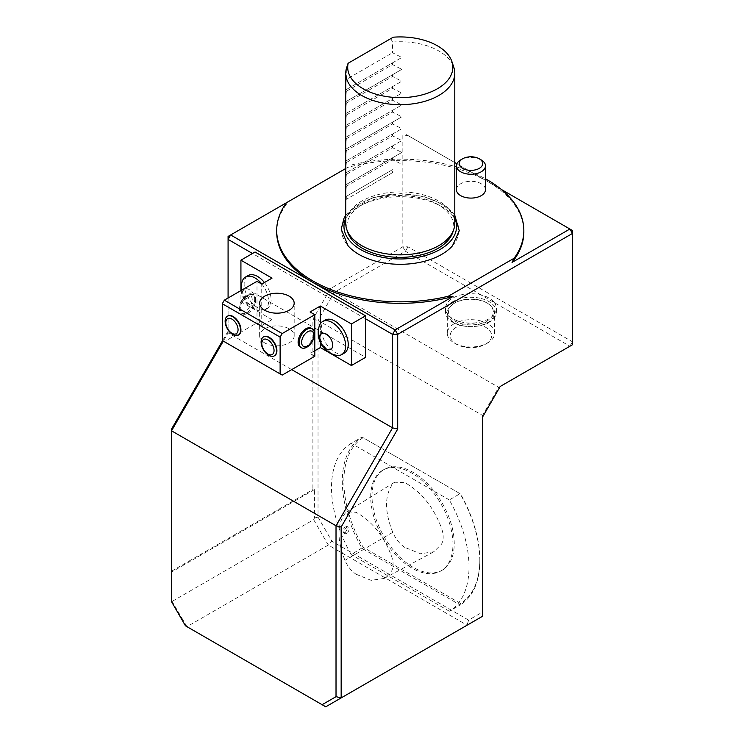 <?xml version="1.0" encoding="UTF-8"?>
<svg xmlns="http://www.w3.org/2000/svg" width="744" height="744" viewBox="0 0 744 744"><rect width="100%" height="100%" fill="white"/><g stroke="black" fill="none" stroke-linecap="round" stroke-linejoin="round"><path stroke-width="0.56" stroke-dasharray="3.72 2.79" d="M346.555 533.346A3.636 2.102 -60 0 1 344.742 533.522A3.636 2.102 -60 0 1 344.742 529.328A3.636 2.102 -60 0 1 348.378 527.226A3.636 2.102 -60 0 1 348.927 530.137A3.636 2.102 -60 0 1 346.555 533.346M345.3 532.62L343.486 532.797C342.389 529.365 343.57 527.254 347.029 526.454L347.718 528.082L345.3 532.62M356.013 574.201L371.107 580.339L384.127 578.441L391.632 571.02C393.65 567.244 393.632 562.306 391.577 556.205C383.755 535.81 371.935 521.181 356.125 512.309L346.751 511.881L345.114 513.295C337.013 524.297 336.958 539.986 344.956 560.362C347.615 566.417 351.308 571.02 356.013 574.201M404.773 547.379C399.658 543.92 395.65 538.916 392.758 532.351C384.453 511.286 384.509 495.076 392.925 483.73L394.692 482.205L404.876 482.661C421.234 491.793 433.445 506.906 441.499 527.998C443.722 534.62 443.74 539.986 441.564 544.087L433.836 551.76L420.481 553.75L404.773 547.379M348.062 63.296L393.26 37.2M392.562 172.627L346.304 199.336L392.562 172.627L392.562 169.66L346.304 196.37L346.304 199.336M346.304 196.37L392.562 169.66M345.774 184.8L401.825 152.446L346.304 184.503L346.304 186.279L392.562 159.569L401.825 164.312M346.304 186.279L345.755 194.872M392.562 157.793L392.562 159.569M345.755 184.819L346.304 184.503M346.304 172.627L401.825 140.57L346.304 172.627L346.304 174.412L392.562 147.703L401.825 152.446M346.304 174.412L345.755 182.996M392.562 145.926L392.562 147.703M346.304 160.76L401.825 128.703L346.304 160.76L346.304 162.545L392.562 135.836L401.825 140.57M346.304 162.545L345.755 171.129M392.562 134.05L392.562 135.836M345.774 149.191L401.825 116.836L346.304 148.893L346.304 150.669L392.562 123.96L401.825 128.703M346.304 150.669L345.755 159.253M392.562 122.183L392.562 123.96M345.755 149.209L346.304 148.893M346.304 137.017L401.825 104.96L346.304 137.017L346.304 138.803L392.562 112.093L401.825 116.836M346.304 138.803L345.755 147.386M392.562 110.307L392.562 112.093M346.304 125.15L401.825 93.093L346.304 125.15L346.304 126.926L392.562 100.217L401.825 104.96M346.304 126.926L345.755 135.52M392.562 98.441L392.562 100.217M346.304 113.274L401.825 81.226L346.304 113.274L346.304 115.06L392.562 88.35L401.825 93.093M346.304 115.06L345.755 123.643M392.562 86.574L392.562 88.35M345.774 101.714L401.825 69.35L346.304 101.407L346.304 103.193L392.562 76.483L401.825 81.226M346.304 103.193L345.755 111.777M392.562 74.698L392.562 76.483M345.755 101.723L346.304 101.407M390.795 38.623L392.562 42.055L392.562 52.74L401.825 57.483L346.304 89.54L346.304 91.317L392.562 64.607L401.825 69.35M346.304 91.317L345.755 99.901M392.562 42.055A54.517 31.481 180 0 1 401.825 41.757A54.517 31.481 180 0 1 453.803 67.248M346.304 68.764L346.304 79.45L392.562 52.74M346.304 89.54L401.825 57.483M346.304 79.45L345.755 88.034M392.562 62.831L392.562 64.607M345.755 223.377A54.517 31.481 180 0 1 361.724 201.122A54.517 31.481 180 0 1 401.825 191.915A54.517 31.481 180 0 1 454.789 223.377M452.808 232.314A53.503 30.895 0 0 0 438.104 204.619A53.503 30.895 0 0 0 362.44 204.619A53.503 30.895 0 0 0 347.736 232.314M454.789 218.327A56.312 32.513 0 0 0 415.087 195.095A56.312 32.513 0 0 0 360.449 203.475A56.312 32.513 0 0 0 345.755 218.327M452.473 245.808A58.553 33.806 0 0 0 400.272 196.695A58.553 33.806 0 0 0 348.071 245.808M336.111 355.251A19.084 11.021 60 0 1 318.674 330.28A19.084 11.021 60 0 1 319.26 326.067M344.277 353.112A19.084 11.021 60 0 1 329.573 348.006A19.084 11.021 60 0 1 321.241 328.802A19.084 11.021 60 0 1 325.193 320.069M242.73 293.266A9.086 5.245 60 0 1 252.365 292.401A9.086 5.245 60 0 1 252.365 305.254A9.086 5.245 60 0 1 242.73 293.266M261.841 284.003A19.084 11.021 60 0 1 264.604 310.09A19.084 11.021 60 0 1 259.014 310.741A19.084 11.021 60 0 1 241.568 285.77A19.084 11.021 60 0 1 242.163 281.548M264.418 282.525A19.084 11.021 60 0 1 267.17 308.602A19.084 11.021 60 0 1 252.467 303.487A19.084 11.021 60 0 1 244.144 284.282A19.084 11.021 60 0 1 248.096 275.55M227.58 316.135A10.9 6.296 -120 0 0 226.148 324.923A10.9 6.296 -120 0 0 233.216 334.363A10.9 6.296 -120 0 0 238.48 335.005M263.562 336.902A10.9 6.296 -120 0 0 262.13 345.7A10.9 6.296 -120 0 0 269.198 355.139A10.9 6.296 -120 0 0 274.462 355.781M311.271 328.262A10.9 6.296 -60 0 1 311.271 340.854A10.9 6.296 -60 0 1 300.371 347.15M252.207 299.665A8.677 5.003 120 0 0 243 298.846A8.677 5.003 120 0 0 243 311.113A8.677 5.003 120 0 0 252.207 299.665M254.69 299.283A10.9 6.296 120 0 0 252.43 294.289A10.9 6.296 120 0 0 241.53 300.585A10.9 6.296 120 0 0 241.53 313.178A10.9 6.296 120 0 0 249.928 310.248A10.9 6.296 120 0 0 254.69 299.283M255.703 299.869A10.9 6.296 120 0 0 253.453 294.875A10.9 6.296 120 0 0 242.544 301.171A10.9 6.296 120 0 0 242.544 313.763A10.9 6.296 120 0 0 250.951 310.843A10.9 6.296 120 0 0 255.703 299.869M320.339 342.538L320.339 323.742M282.181 375.097L224.353 341.71L256.996 322.868L261.748 325.612L272.025 319.678L272.025 278.126M272.025 319.678L240.926 301.72L240.926 290.597M261.748 325.612L261.748 284.069M256.996 322.868L256.996 281.316M224.353 341.71L222.298 340.519M240.926 301.72L255.062 293.564L365.574 357.362M314.814 350.759L310.062 353.502L314.814 356.255M310.062 353.502L310.062 311.959M255.062 252.011L255.062 293.564M365.574 318.785L252.495 253.499M171.538 429.074L171.538 601.71M171.538 600.492L186.958 626.671L185.451 625.806M468.599 620.124L467.093 625.192L325.742 706.8L186.958 626.671L328.309 545.064L467.093 625.192L482.512 616.292L482.512 612.089L468.599 620.124L331.945 541.232L318.032 517.126L318.032 320.422L312.889 319.185L312.889 489.571L314.433 489.571L171.538 572.071M482.512 417.124L482.512 415.385L318.032 320.422L334.223 292.373L405.406 251.277L569.895 346.239L572.462 344.751L572.462 341.784L407.982 246.822L402.839 246.822L330.587 288.542L312.889 319.185M454.789 162.564L405.406 134.05L407.982 135.538L402.839 135.538L402.839 246.822L405.406 251.277L407.982 246.822L407.982 135.538L572.462 230.501L572.462 341.784L569.895 346.239L498.703 387.336L482.512 415.385L482.512 612.089M501.298 189.413L456.872 163.764M222.568 340.678L228.083 331.145L228.083 236.434L347.56 167.456A123.578 71.35 180 0 1 487.655 181.536A123.578 71.35 180 0 1 523.841 231.979M500.21 386.471L498.703 387.336L334.223 292.373L330.587 288.542M171.538 571.178L312.889 489.571M228.083 331.145L228.083 332.884L223.321 341.115M276.694 231.979A123.578 71.35 180 0 1 288.505 201.55L286.431 202.749L288.505 201.55M291.685 369.61L228.083 332.884L228.083 298.009M172.31 601.301L313.661 519.693L314.433 517.991L314.433 489.571M313.661 519.693L328.309 545.064L331.945 541.232M318.032 517.126L314.433 517.991M449.302 499.931L351.233 443.312L362.03 437.081A97.222 56.135 -120 0 0 362.03 548.365L460.099 604.984L449.302 611.215A97.222 56.135 -120 0 0 451.124 610.043A97.222 56.135 -120 0 0 449.302 499.931L460.099 493.691L362.03 437.081L460.545 493.951A96.134 55.502 60 0 1 479.815 559.832A96.134 55.502 60 0 1 460.545 603.458L363.128 547.212A96.134 55.502 60 0 1 363.128 437.714M351.233 443.312A97.222 56.135 -120 0 0 349.41 551.313A97.222 56.135 -120 0 0 351.233 554.596L363.128 547.212M494.332 302.613A25.445 14.685 180 0 1 496.388 308.397A25.445 14.685 180 0 1 470.943 323.091A25.445 14.685 180 0 1 445.507 308.397A25.445 14.685 180 0 1 480.977 294.903A25.445 14.685 180 0 1 494.332 302.613M347.56 167.456L345.755 168.497M352.2 164.768A123.578 71.35 180 0 1 454.789 166.47M456.407 166.944A123.578 71.35 180 0 1 485.488 178.83M456.407 189.692A14.536 8.398 180 0 1 470.943 181.303A14.536 8.398 180 0 1 485.488 189.692M372 496.099A58.153 33.573 60 0 1 384.043 469.483A58.153 33.573 60 0 1 442.196 503.056A58.153 33.573 60 0 1 442.196 570.202A58.153 33.573 60 0 1 397.38 554.624A58.153 33.573 60 0 1 372 496.099M370.717 496.843A58.153 33.573 60 0 1 382.76 470.217A58.153 33.573 60 0 1 440.913 503.8A58.153 33.573 60 0 1 440.913 570.946A58.153 33.573 60 0 1 396.096 555.368A58.153 33.573 60 0 1 370.717 496.843M479.815 559.832L479.815 560.725A97.222 56.135 -120 0 1 460.099 604.984L460.545 603.458M479.815 560.725A97.222 56.135 -120 0 0 460.099 493.691L460.545 493.951M449.302 611.215L351.233 554.596M481.229 159.923A14.536 8.398 0 0 0 460.666 159.923M454.24 303.31L454.24 303.31A23.622 13.643 0 0 0 447.321 312.954A23.622 13.643 0 0 0 470.943 326.597A23.622 13.643 0 0 0 494.574 312.954A23.622 13.643 0 0 0 487.655 303.31A23.622 13.643 0 0 0 454.24 303.31L455.105 302.817A22.404 12.936 0 0 0 455.105 321.11A22.404 12.936 0 0 0 486.79 321.11A22.404 12.936 0 0 0 486.79 302.817A22.404 12.936 0 0 0 455.105 302.817L454.24 303.31M456.295 327.248A20.72 11.96 0 0 0 456.295 344.156A20.72 11.96 0 0 0 485.599 344.156A20.72 11.96 0 0 0 485.59 327.248A20.72 11.96 0 0 0 456.295 327.248M454.24 323.687A23.622 13.643 0 0 0 447.321 333.331A23.622 13.643 0 0 0 454.24 342.975A23.622 13.643 0 0 0 487.655 342.975A23.622 13.643 0 0 0 494.574 333.331A23.622 13.643 0 0 0 479.982 320.729A23.622 13.643 0 0 0 454.24 323.687M480.977 298.465A25.445 14.685 180 0 1 488.938 301.571A25.445 14.685 180 0 1 496.388 311.959A25.445 14.685 180 0 1 470.943 326.653A25.445 14.685 180 0 1 445.507 311.959A25.445 14.685 180 0 1 480.977 298.465M264.706 342.9A17.261 9.97 180 0 1 259.647 335.851A17.261 9.97 180 0 1 276.908 325.881A17.261 9.97 180 0 1 294.178 335.851A17.261 9.97 180 0 1 283.52 345.058A17.261 9.97 180 0 1 264.706 342.9M392.758 532.351L344.956 560.362M348.378 527.226L347.029 526.454M344.742 533.522L343.486 532.797M346.751 511.881L394.692 482.205M384.127 578.441L433.836 551.76M454.789 215.295L451.31 211.082L442.438 204.116L423.457 196.416L400.988 193.607L372.753 197.634L349.196 211.119L345.755 215.295M241.205 290.43A22.897 22.897 0 0 0 259.014 310.741M264.604 310.09L267.17 308.602M241.53 313.178L242.544 313.763M252.43 294.289L253.453 294.875M440.913 570.946L442.196 570.202M382.76 470.217L384.043 469.483M486.79 302.817L487.655 303.31M485.599 344.156L487.655 342.975M456.295 344.156L454.24 342.975M494.574 333.331L494.574 312.954M447.321 333.331L447.321 312.954M496.388 311.959L496.388 308.397M445.507 311.959L445.507 308.397M294.178 335.851L294.178 303.208M259.647 335.851L259.647 303.208"/><path stroke-width="1.12" d="M348.173 63.231A52.573 30.355 0 0 0 401.769 97.622A52.573 30.355 0 0 0 451.887 61.529A52.573 30.355 0 0 0 393.26 37.2L348.062 63.296L346.304 68.764A54.517 31.481 180 0 0 345.755 73.219L345.755 88.099M345.755 194.872L345.774 196.676M345.755 182.996L345.774 184.8M345.755 171.129L345.774 172.934M345.755 159.253L345.774 161.067M345.755 147.386L345.774 149.191M345.755 135.52L345.774 137.324M345.755 123.643L345.774 125.457M345.755 111.777L345.774 113.581M345.755 99.901L345.774 101.714M451.887 61.529L453.803 67.248A54.517 31.481 180 0 1 454.789 73.219A54.517 31.481 180 0 1 400.272 104.69A54.517 31.481 180 0 1 345.755 73.219M345.755 88.034L345.774 89.838M454.789 73.219L454.789 223.377A54.517 31.481 180 0 1 453.803 229.338A54.517 31.481 180 0 1 400.272 254.857A54.517 31.481 180 0 1 346.741 229.338A54.517 31.481 180 0 1 345.755 223.377L345.755 196.621M346.741 229.338L347.736 232.314A53.503 30.895 0 0 0 400.272 257.359A53.503 30.895 0 0 0 452.808 232.314L453.803 229.338M345.755 218.327A56.312 32.513 0 0 0 372.335 254.69A56.312 32.513 0 0 0 440.085 249.454A56.312 32.513 0 0 0 454.789 218.327M345.755 215.295L344.053 218.085L341.208 229.198L348.071 245.808A58.553 33.806 0 0 0 441.676 254.402A58.553 33.806 0 0 0 452.473 245.808L459.262 230.77L454.789 215.295M332.68 345.197A9.086 5.245 60 0 1 323.045 346.053A9.086 5.245 60 0 1 323.045 333.21A9.086 5.245 60 0 1 332.68 345.197M345.653 345.867A19.084 11.021 60 0 1 341.71 354.6A19.084 11.021 60 0 1 336.111 355.251A22.897 22.897 0 0 1 319.26 326.067A19.084 11.021 60 0 1 322.626 321.548A19.084 11.021 60 0 1 337.33 326.663A19.084 11.021 60 0 1 345.653 345.867M322.626 321.548L325.193 320.069A19.084 11.021 60 0 1 344.277 331.08A19.084 11.021 60 0 1 344.277 353.112L341.71 354.6M241.205 290.43A22.897 22.897 0 0 1 242.163 281.548A19.084 11.021 60 0 1 245.52 277.038A19.084 11.021 60 0 1 261.841 284.003M245.52 277.038L248.096 275.55A19.084 11.021 60 0 1 264.418 282.525M238.48 335.005A10.9 6.296 -120 0 0 238.675 334.902A10.9 6.296 -120 0 0 238.675 322.31A10.9 6.296 -120 0 0 227.766 316.023A10.9 6.296 -120 0 0 227.58 316.135M232.844 334.577A10.9 6.296 60 0 1 225.72 324.97A10.9 6.296 60 0 1 227.394 316.237A10.9 6.296 60 0 1 232.844 316.777A10.9 6.296 60 0 1 239.968 326.384A10.9 6.296 60 0 1 238.294 335.126A10.9 6.296 60 0 1 232.844 334.577M231.933 319.12A8.677 5.003 60 0 1 237.243 332.81A8.677 5.003 60 0 1 226.622 326.681A8.677 5.003 60 0 1 231.933 319.12M274.462 355.781A10.9 6.296 -120 0 0 274.648 355.678A10.9 6.296 -120 0 0 274.648 343.086A10.9 6.296 -120 0 0 263.748 336.79A10.9 6.296 -120 0 0 263.562 336.902M268.826 355.353A10.9 6.296 60 0 1 261.702 345.746A10.9 6.296 60 0 1 263.376 337.004A10.9 6.296 60 0 1 274.276 343.3A10.9 6.296 60 0 1 274.276 355.892A10.9 6.296 60 0 1 268.826 355.353M267.914 354.06A8.677 5.003 60 0 1 262.604 340.371A8.677 5.003 60 0 1 273.225 346.499A8.677 5.003 60 0 1 267.914 354.06M301.618 342.361A8.677 5.003 -60 0 1 310.815 330.913A8.677 5.003 -60 0 1 310.815 343.179A8.677 5.003 -60 0 1 301.618 342.361M299.125 342.742A10.9 6.296 -60 0 1 303.887 331.768A10.9 6.296 -60 0 1 312.294 328.848A10.9 6.296 -60 0 1 312.294 341.44A10.9 6.296 -60 0 1 301.385 347.736A10.9 6.296 -60 0 1 299.125 342.742M301.385 347.736L300.371 347.15A10.9 6.296 -60 0 1 298.112 342.156A10.9 6.296 -60 0 1 302.873 331.182A10.9 6.296 -60 0 1 311.271 328.262L312.294 328.848M320.339 306.026L351.438 323.975L365.574 315.819L255.062 252.011L240.926 260.177L272.025 278.126L261.748 284.069L256.996 281.316L224.353 300.167L282.181 333.544L314.814 314.703L310.062 311.959L320.339 306.026L320.339 323.742M351.438 323.975L351.438 365.527L320.339 347.569L320.339 342.538M240.926 290.597L240.926 260.177M282.181 333.544L280.125 337.106L280.125 373.907L282.181 375.097L314.814 356.255L314.814 314.703M280.125 373.907L222.298 340.519L222.298 303.729L224.353 300.167M280.125 337.106L222.298 303.729M264.706 310.257A17.261 9.97 180 0 1 259.647 303.208A17.261 9.97 180 0 1 276.908 293.238A17.261 9.97 180 0 1 294.178 303.208A17.261 9.97 180 0 1 283.52 312.415A17.261 9.97 180 0 1 264.706 310.257M351.438 365.527L365.574 357.362L365.574 315.819M320.339 347.569L314.814 350.759M222.568 340.678L171.538 429.074L171.538 601.71L185.451 625.806L322.106 704.698L336.018 696.672L341.161 697.9L325.742 706.8L322.106 704.698M336.018 696.672L336.018 525.776L341.161 527.003L341.161 697.9L482.512 616.292L482.512 417.124L500.21 386.471L572.462 344.751L572.462 230.501L501.298 189.413M456.872 163.764L454.789 162.564M223.321 341.115L171.538 430.813L336.018 525.776L392.562 427.847L392.562 334.363L397.696 334.363L572.462 233.467L569.895 229.013L512.039 262.418A123.578 71.35 180 0 0 523.841 231.979L523.841 230.501A123.578 71.35 180 0 1 514.113 258.252L512.039 262.418M365.574 318.785L392.562 334.363L395.129 329.918L397.696 334.363L397.696 429.074L341.161 527.003M291.685 369.61L392.562 427.847L397.696 429.074M228.083 236.434L228.083 239.401L230.649 234.955L312.889 282.432A123.578 71.35 180 0 1 276.694 231.979L276.694 230.501A123.578 71.35 180 0 1 286.431 202.749L228.083 236.434M452.984 296.512A123.578 71.35 180 0 1 312.889 282.432L395.129 329.918L452.984 296.512L448.334 296.224L514.113 258.252M252.495 253.499L228.083 239.401L228.083 298.009M345.755 168.497L286.431 202.749M454.789 166.47A123.578 71.35 180 0 1 456.407 166.944M485.488 178.83A123.578 71.35 180 0 1 523.841 230.501M448.334 296.224A123.578 71.35 180 0 1 276.694 230.501M485.488 165.856L485.488 189.692A14.536 8.398 180 0 1 481.229 195.635A14.536 8.398 180 0 1 465.381 197.448A14.536 8.398 180 0 1 456.407 189.692L456.407 165.856A14.536 8.398 0 0 0 465.381 173.612A14.536 8.398 0 0 0 481.229 171.79A14.536 8.398 0 0 0 485.488 165.856A14.536 8.398 0 0 0 481.229 159.923L479.257 158.779A11.746 6.78 0 0 0 462.638 158.779L462.638 158.779A11.746 6.78 0 0 0 462.638 168.377A11.746 6.78 0 0 0 479.257 168.377A11.746 6.78 0 0 0 479.257 158.779M460.666 159.923L462.638 158.779L460.666 159.923A14.536 8.398 0 0 0 456.407 165.856M345.755 89.791L345.755 99.975M345.755 101.658L345.755 111.842M345.755 113.525L345.755 123.709M345.755 125.401L345.755 135.585M345.755 137.268L345.755 147.452M345.755 149.144L345.755 159.318M345.755 161.011L345.755 171.194M345.755 172.878L345.755 183.061M345.755 184.754L345.755 194.937"/></g></svg>
